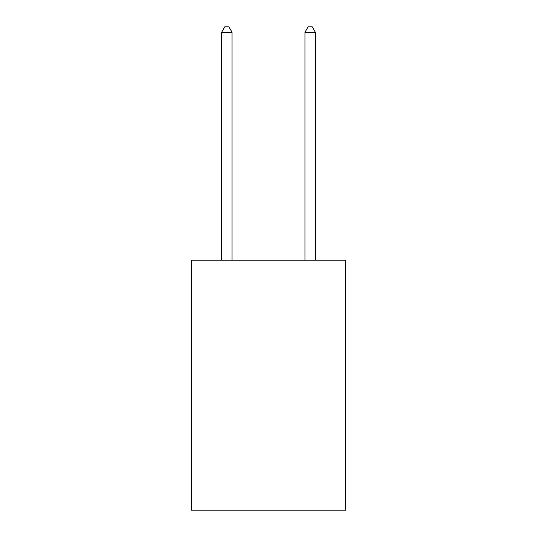 <?xml version="1.0" encoding="UTF-8"?>
<svg xmlns="http://www.w3.org/2000/svg" width="537" height="537" viewBox="0 0 537 537"><rect width="100%" height="100%" fill="white"/><g stroke="black" fill="none" stroke-linecap="round" stroke-linejoin="round"><path stroke-width="0.81" d="M345.566 260.21L345.566 510.15L191.434 510.15L191.434 260.21L345.566 260.21M232.051 260.21L232.051 32.267L221.633 32.267L221.633 260.21M221.633 32.267L224.761 26.85L228.923 26.85L232.051 32.267M315.367 260.21L315.367 32.267L304.949 32.267L304.949 260.21M304.949 32.267L308.077 26.85L312.239 26.85L315.367 32.267"/></g></svg>
